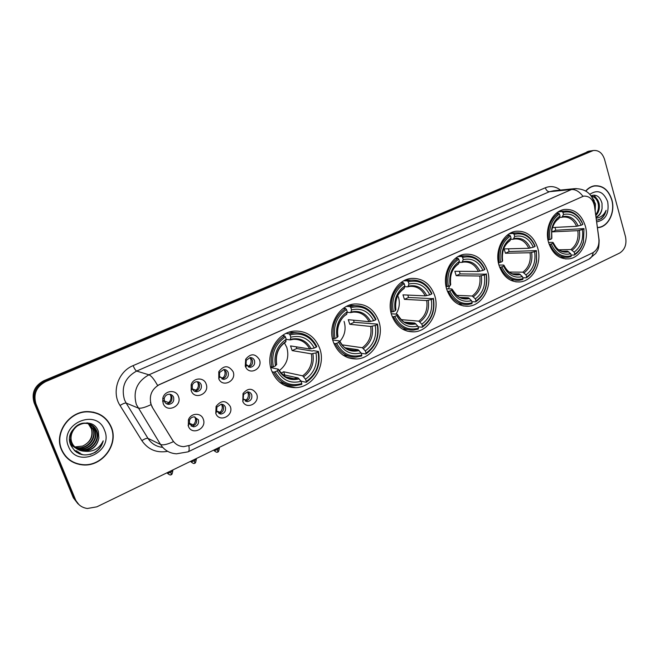 <?xml version="1.0" encoding="UTF-8"?>
<svg xmlns="http://www.w3.org/2000/svg" width="659" height="659" viewBox="0 0 659 659"><rect width="100%" height="100%" fill="white"/><g stroke="black" fill="none" stroke-linecap="round" stroke-linejoin="round"><path stroke-width="0.99" d="M499.094 265.569C503.163 276.854 510.14 282.307 520.033 281.928C533.115 280.923 542.406 262.71 537.653 247.768C533.576 236.095 526.352 230.584 515.989 231.251C503.27 232.66 494.25 250.791 499.094 265.569M333.372 342.054C337.894 353.331 345.621 358.966 356.544 358.957C372.73 358.562 384.823 337.705 378.785 321.09C374.197 309.269 366.083 303.56 354.46 303.988C338.833 305.051 327.243 325.711 333.372 342.054M391.701 315.134C396.075 326.452 403.563 332.029 414.165 331.856C429.19 331.189 440.187 311.312 434.635 295.314C430.212 283.51 422.394 277.876 411.191 278.411C396.644 279.638 386.05 299.367 391.701 315.134M446.851 289.68C451.077 300.998 458.318 306.509 468.565 306.221C482.561 305.356 492.644 286.352 487.52 270.907C483.261 259.16 475.74 253.583 464.957 254.201C451.382 255.535 441.637 274.432 446.851 289.68M548.642 242.701C552.555 253.929 559.277 259.317 568.808 258.872C581.065 257.784 589.673 240.28 585.258 225.798C581.353 214.216 574.417 208.771 564.466 209.463C552.53 210.913 544.136 228.36 548.642 242.701M271.599 370.564C276.245 381.75 284.177 387.443 295.389 387.64C312.893 387.632 326.304 365.663 319.706 348.356C314.961 336.551 306.575 330.785 294.548 331.057C277.703 331.872 264.918 353.578 271.599 370.564M230.271 406.422C234.176 415.771 219.258 423.078 215.79 413.415L216.086 406.414C221.185 400.054 225.913 400.054 230.271 406.422M216.663 411.191L220.773 414.091C224.554 413.358 226.078 411.027 225.362 407.114C224.562 405.236 223.179 404.272 221.193 404.206L216.877 407.114L216.663 411.191M256.648 394.041C260.297 402.88 246.787 410.293 242.809 401.545L243.031 393.522C248.081 387.69 252.628 387.863 256.648 394.041M243.212 398.753L247.306 401.644C250.939 400.894 252.405 398.604 251.705 394.774C250.914 392.888 249.539 391.916 247.57 391.874L243.558 394.469L243.212 398.753M203.252 419.099C207.297 428.647 191.736 436.052 188.334 426.093L188.425 419.808C190.838 412.839 201.094 412.402 203.252 419.099M189.454 423.935L193.589 426.851C197.511 426.126 199.109 423.762 198.367 419.758L194.174 416.842C192.008 416.974 190.451 418.086 189.504 420.187L189.454 423.935M206.102 383.917C210.147 393.555 194.603 400.705 191.209 390.68L191.159 384.732C193.334 377.525 203.903 377.006 206.102 383.917M192.304 388.736C193.153 390.688 194.611 391.685 196.679 391.718C200.451 390.919 201.959 388.579 201.209 384.699C200.361 382.722 198.886 381.726 196.777 381.709C194.636 381.915 193.136 383.077 192.28 385.194L192.304 388.736M233.105 371.66C236.902 380.828 222.66 388.085 218.804 378.851L218.78 371.742C223.805 365.135 228.574 365.111 233.105 371.66M219.488 376.413L223.821 379.386C227.462 378.579 228.912 376.273 228.171 372.475C227.33 370.49 225.872 369.501 223.788 369.501L219.612 372.524L219.488 376.413M259.448 359.699C263.007 368.373 250.107 375.712 245.823 367.368L245.263 366.14L245.692 359.246C250.692 353.191 255.28 353.348 259.448 359.699M246.013 364.394L250.305 367.351C253.814 366.536 255.206 364.27 254.489 360.547C253.657 358.554 252.208 357.565 250.148 357.582L246.268 360.275L246.013 364.394M178.432 396.471C182.592 406.199 166.653 413.539 163.16 403.407L162.789 398.53C164.116 390.449 176.011 388.958 178.432 396.471M164.445 401.364C165.294 403.3 166.76 404.296 168.852 404.362C172.773 403.58 174.347 401.199 173.572 397.229C172.716 395.268 171.225 394.263 169.108 394.222C166.57 394.486 164.948 395.894 164.223 398.456L164.445 401.364M221.556 404.214L223.36 406.463C224.076 410.359 222.553 412.674 218.796 413.407L220.773 414.091M247.718 391.874L249.604 394.189C250.305 397.995 248.847 400.277 245.222 401.026L247.306 401.644M194.776 416.875L196.464 419.042C197.206 423.029 195.616 425.376 191.711 426.093L191.069 426.044M197.222 381.709L199.298 384.139C200.048 388.011 198.54 390.334 194.784 391.125L194.29 391.116M223.994 369.493L226.161 371.981C226.894 375.77 225.444 378.06 221.828 378.859L223.821 379.386M250.156 357.582L252.381 360.119C253.097 363.817 251.705 366.075 248.212 366.89L250.305 367.351M169.808 394.255L171.768 396.603C172.534 400.557 170.969 402.921 167.065 403.703L166.307 403.654M163.02 401.438L162.674 400.721M152.353 407.081L151.199 404.741C148.761 395.804 151.603 389.032 159.725 384.411L583.635 196.11C589.443 195.855 593.092 199.347 594.591 206.58L598.874 238.953C599.369 245.469 597.301 250.099 592.672 252.825L190.336 445.212L183.713 446.654C178.935 446.415 175.236 444.273 172.609 440.228L152.105 406.982L150.409 402.534M61.444 449.735C65.62 458.829 72.754 463.895 82.828 464.916C102.269 466.893 118.982 444.355 111.305 427.098C106.898 417.271 99.147 412.106 88.042 411.587C69.384 410.837 53.766 432.922 61.444 449.735M69.426 460.023L74.335 462.56M597.474 227.701L598.52 227.602C608.545 226.548 615.481 212 611.881 199.842C608.57 189.85 602.721 185.171 594.336 185.805C591.065 186.406 588.19 188.128 585.711 190.986M188.869 445.822C189.446 449.273 189.182 451.283 188.079 451.835L176.538 453.812C169.676 453.384 164.338 450.278 160.541 444.471L136.372 404.56C132.764 391.446 136.948 381.536 148.918 374.814C151.232 375.712 154.124 379.254 157.583 385.441L583.635 196.11M151.002 404.684L150.993 404.659C144.7 407.633 140.392 408.737 138.077 407.987L126.141 403.069L147.962 438.35C151.463 443.713 156.381 446.72 162.707 447.362M598.52 227.602L597.466 227.652M591.741 150.754L44.754 381.166C35.429 386.199 32.192 393.604 35.059 403.374L74.385 498.674L78.989 504.679L74.385 498.674L35.059 403.374C32.192 393.604 35.429 386.199 44.754 381.166L591.741 150.754M82.614 464.768L79.665 464.513M167.65 451.324C156.735 453.227 148.143 449.669 141.874 440.649C144.683 438.828 146.718 438.062 147.962 438.35L160.541 444.471C162.946 445.426 167.246 444.487 173.457 441.654L152.105 406.982M604.567 159.437C602.4 152.979 598.644 150.005 593.298 150.524L45.71 381.602C36.352 386.66 33.107 394.09 35.981 403.893L75.439 499.547C77.746 504.662 81.716 507.644 87.35 508.493L96.848 506.837L619.617 253.064C624.954 249.654 626.915 244.192 625.49 236.672L604.567 159.437M595.176 185.912L594.031 185.863M103.216 416.883L98.685 413.868M589.401 151.092L43.807 380.729C34.507 385.746 31.286 393.118 34.144 402.847L73.347 497.809L77.935 503.789M98.578 414.124L93.364 412.13M111.05 427.213C106.692 417.493 99.023 412.377 88.034 411.867C69.566 411.117 54.112 432.971 61.707 449.611C65.842 458.623 72.902 463.631 82.877 464.644C102.12 466.588 118.653 444.29 111.05 427.213M88.512 423.729L91.576 428.218C93.677 436.233 90.703 442.181 82.672 446.061C90.118 442.428 93.051 436.728 91.477 428.96L88.273 423.663M82.672 446.061L74.607 446.975L78.569 447.931L74.772 447.14M87.812 422.946L93.298 429.157C96.98 437.716 88.52 448.903 78.569 447.931M74.533 447.049L73.833 446.761M73.61 446.654L72.951 446.316M72.737 446.201L70.554 444.636M89.229 423.926L92.87 428.918C96.543 437.469 88.092 448.639 78.157 447.667M74.36 446.876L73.651 446.596M73.429 446.497L72.762 446.168M72.548 446.052L70.595 444.751M86.98 422.856C90.884 424.05 93.57 426.464 95.044 430.105C98.743 438.713 90.234 449.965 80.233 448.993L75.488 447.823M75.258 447.716L74.591 447.379M74.376 447.255L70.192 443.458M87.425 422.897C90.901 424.231 93.29 426.554 94.599 429.866C98.298 438.466 89.805 449.702 79.813 448.73L75.299 447.659M75.068 447.56L74.401 447.23M74.179 447.115L70.315 443.894M84.022 451.176C92.326 450.542 97.277 446.135 98.875 437.963L98.397 431.629C92.655 413.424 62.984 427.221 70.612 444.8C76.123 454.957 84.36 457.453 95.333 452.305C99.427 449.422 102.054 445.599 103.208 440.846C99.287 448.812 92.886 452.255 84.022 451.176L83.619 451.16C78.248 450.624 74.418 447.947 72.128 443.136C68.058 434.363 75.892 422.921 85.439 423.333C90.86 423.613 94.641 426.184 96.799 431.068C100.522 439.726 91.963 451.044 81.914 450.072L76.246 448.449M76.032 448.326L70.48 442.09L69.665 439.355M98.875 437.963C97.054 446.234 91.823 450.542 83.191 450.888C77.828 450.352 73.997 447.683 71.716 442.873C67.655 434.116 75.472 422.691 85.011 423.103C90.423 423.375 94.204 425.953 96.362 430.821C100.069 439.471 91.527 450.772 81.485 449.8L76.057 448.301M75.834 448.178L69.739 440.937M68.511 446.522C77.037 469.348 114.328 451.893 104.493 430.187C96.626 407.419 58.494 424.198 68.511 446.522M65.365 456.201L69.615 459.809M103.208 440.846C101.362 447.535 97.013 452.082 90.151 454.488M79.665 453.96L81.881 454.15L79.179 453.763M76.971 452.609L80.192 453.046L76.749 452.469M75.497 451.572L78.734 452.09L75.34 451.448M74.418 450.632L77.087 451.011L74.302 450.517M593.734 186.085L592.902 186.143M597.449 227.487L598.512 227.388C608.422 226.342 615.292 211.951 611.725 199.916C608.446 190.023 602.664 185.393 594.369 186.027C591.148 186.604 588.322 188.293 585.884 191.085M592.663 198.54L595.439 203.87L595.209 210.559M593.965 202.099L594.805 207.552M591.362 196.291C595.168 196.242 597.754 198.672 599.13 203.582C599.937 208.326 598.85 212.313 595.868 215.542M591.403 196.357C594.764 196.835 597.029 199.265 598.207 203.656C598.965 207.824 598.15 211.506 595.752 214.71M596.107 217.33C599.468 215.897 601.453 212.923 602.062 208.392C601.305 212.618 599.311 215.518 596.074 217.116M596.494 220.295L601.115 218.788C603.644 216.844 605.3 214.035 606.082 210.369C603.974 215.065 600.687 217.651 596.206 218.129M602.062 208.392L602.005 203.285C599.97 196.53 596.296 194.018 590.991 195.764M596.708 221.877C605.687 220.073 609.353 213.368 607.697 201.745C603.595 191.645 597.631 189.174 589.813 194.331M606.082 210.369C604.838 215.122 602.293 218.327 598.446 219.991M593.973 195.089L597.919 200.311M591.428 196.366L594.294 200.748M279.177 370.688C286.871 364.748 289.416 356.989 286.805 347.417L284.433 342.837M296.262 346.823L296.739 348.52L312.168 351.033L313.462 350.662L318.462 351.469L318.033 351.955C320.225 364.485 316.312 374.312 306.303 381.437L305.521 379.189C314.343 372.796 317.827 364.04 315.974 352.911L311.402 353.842L292.176 350.604L290.528 345.909L309.705 348.973L314.285 348.026C308.972 338.421 301.138 334.813 290.8 337.194L289.993 334.896C301.657 332.12 310.447 336.181 316.353 347.079L316.773 346.593C311.938 337.062 304.425 332.466 294.243 332.811L289.194 333.841L289.993 334.896M281.014 373.175L283.667 371.767L302.629 375.836L305.521 379.189M275.108 371.824L273.74 372.162C278.444 381.149 285.536 385.672 295.026 385.713L301.698 384.444L301.814 383.571C290.232 386.685 281.335 382.772 275.108 371.824L277.25 370.836C282.818 380.474 290.743 383.966 301.015 381.314L298.132 377.953L282.299 374.46M270.709 367.574L278.246 369.172L277.25 370.836M306.303 381.437L306.188 382.311L301.287 381.207L300.034 379.988M296.492 332.729L289.029 332.21M279.68 382.245L286.846 384.428M286.064 333.413L289.194 333.841M306.188 382.311C316.699 374.872 320.785 364.592 318.462 351.469M273.74 372.162L272.076 371.791M316.353 347.079L314.285 348.026M315.974 352.911L318.033 351.955M301.015 381.314L301.814 383.571M290.8 337.194L290.174 339.92L286.212 339.36M297.209 379.353L294.161 378.67M270.561 366.906L273.345 366.865C271.071 354.007 275.1 344.031 285.421 336.955L284.614 335.892C273.765 343.281 269.547 353.718 271.969 367.203M284.614 335.892L282.382 335.571M285.421 336.955L286.228 339.253C277.151 345.613 273.567 354.484 275.487 365.885L273.345 366.865M285.471 341.98L286.228 339.253M275.487 365.885L276.648 364.287M284.82 375.012L283.667 371.767M292.176 350.604L296.739 348.52M339.805 341.469C344.83 335.645 346.263 328.956 344.089 321.419M353.545 320.192L354.138 322.309L377.533 324.129L377.203 324.574C379.23 336.79 375.515 346.304 366.058 353.109L365.317 350.901C373.661 344.805 376.973 336.329 375.259 325.472L370.671 326.444L349.814 324.286L348.265 319.689L369.089 321.674L373.678 320.694C368.686 311.287 361.313 307.671 351.56 309.854L350.81 307.605C361.807 305.051 370.078 309.12 375.622 319.804L375.959 319.368C371.272 309.788 363.999 305.241 354.138 305.71L349.987 306.592L350.81 307.605M342.037 344.838L362.335 347.73L365.317 350.901M336.675 343.331L335.316 343.668C339.896 352.763 346.823 357.244 356.082 357.112L361.634 356L361.807 355.119C350.885 357.994 342.507 354.064 336.675 343.331L338.693 342.4C343.916 351.84 351.371 355.349 361.066 352.911L358.092 349.731L345.374 347.861M332.762 340.011L339.369 340.909L338.693 342.4M354.962 305.644L348.85 305.356M343.117 355.193L349.138 356.297M346.618 306.353L349.987 306.592M366.058 353.109L365.877 353.982C375.803 346.889 379.691 336.938 377.533 324.129M365.877 353.982L361.19 353.265M335.316 343.668L333.899 343.463M375.622 319.804L373.678 320.694M375.259 325.472L377.203 324.574M361.066 352.911L361.807 355.119M351.56 309.854L350.703 312.613L347.153 312.341M332.441 338.66L335.027 338.479C332.919 325.941 336.741 316.295 346.486 309.549L345.67 308.527C335.423 315.579 331.419 325.67 333.66 338.825M345.67 308.527L343.364 308.354M346.486 309.549L347.244 311.798C338.668 317.86 335.274 326.444 337.046 337.556L335.027 338.479M337.046 337.556L338.009 336.395C335.851 325.513 342.408 316.353 346.601 314.467L347.244 311.798M349.814 324.286L354.138 322.309M395.977 314.129C399.379 308.766 400.178 302.983 398.374 296.772M407.855 295.075L408.514 297.481L433.128 298.684C435.006 310.611 431.472 319.829 422.526 326.329L421.834 324.17C429.726 318.338 432.881 310.134 431.291 299.54L426.702 300.537L404.42 299.351L402.97 294.853L425.22 295.875L429.808 294.861C425.121 285.635 418.168 282.019 408.951 284.021L408.25 281.83C418.646 279.482 426.447 283.543 431.653 294.021L431.909 293.626C427.386 284.037 420.368 279.531 410.845 280.108L407.419 280.858L408.25 281.83M401.1 319.623L418.77 321.164L421.834 324.17M394.815 316.419L393.464 316.765C397.904 325.917 404.626 330.357 413.63 330.085L418.276 329.113L418.506 328.231C408.185 330.884 400.285 326.946 394.815 316.419L396.718 315.537C401.619 324.805 408.654 328.314 417.814 326.073L414.758 323.05L404.535 322.127M391.289 313.766L397.097 314.219L397.459 314.491L396.718 315.537M410.425 280.1L405.582 279.951M402.484 329.105L407.517 329.541M403.868 280.775L407.419 280.858M422.526 326.329L422.287 327.21C431.686 320.431 435.385 310.784 433.383 298.288M422.287 327.21L418.045 326.798M393.464 316.765L392.245 316.658M431.653 294.021L429.808 294.861M431.291 299.54L433.128 298.684M417.814 326.073L418.506 328.231M408.951 284.021L407.888 286.805L404.675 286.723M390.853 311.946L393.266 311.682C391.314 299.45 394.947 290.108 404.165 283.658L403.333 282.686C393.637 289.416 389.831 299.194 391.916 312.028M403.333 282.686L401.002 282.629M404.165 283.658L404.873 285.858C396.767 291.649 393.53 299.969 395.178 310.801L393.266 311.682M395.911 309.788C394.741 300.265 397.451 293.181 404.058 288.535L404.873 285.858M395.178 310.801L395.82 309.557M404.42 299.351L408.514 297.481M448.441 288.864L449.809 285.66M450.459 283.09L450.616 276.665M459.414 271.319L460.106 273.922L486.078 274.177C487.825 285.825 484.456 294.762 475.971 300.982L475.32 298.865C482.808 293.288 485.815 285.331 484.34 274.984L479.76 276.006L456.217 275.693L454.85 271.294L478.368 271.45L482.948 270.412C478.533 261.359 471.968 257.751 463.252 259.588L462.593 257.438C472.429 255.28 479.793 259.333 484.694 269.605L484.876 269.259C480.526 259.687 473.763 255.231 464.595 255.873L461.745 256.516L462.593 257.438M456.72 295.347L472.198 296.015L475.32 298.865M449.792 290.973L448.458 291.311C452.749 300.488 459.257 304.886 467.964 304.516L471.885 303.667L472.165 302.786C462.396 305.232 454.941 301.295 449.792 290.973L451.596 290.133C456.209 299.227 462.849 302.736 471.514 300.669L468.392 297.802L460.155 297.423M446.596 288.799L451.72 288.971L452.148 289.219L451.596 290.133M462.643 255.906L459.389 255.89M458.211 304.12L462.008 304.186M458.079 256.573L461.745 256.516M475.971 300.982L475.683 301.863C484.604 295.372 488.13 286.031 486.26 273.823M475.683 301.863L471.819 301.665M448.458 291.311L447.403 291.278M484.694 269.605L482.948 270.412M484.34 274.984L486.078 274.177M471.514 300.669L472.165 302.786M463.252 259.588L462 262.389L459.068 262.422M446.077 286.649L448.342 286.336C446.538 274.391 449.998 265.338 458.722 259.176L457.881 258.246C448.697 264.679 445.072 274.16 447.008 286.681M457.881 258.246L455.542 258.279M458.722 259.176L459.389 261.326C451.703 266.87 448.631 274.927 450.155 285.504L448.342 286.336M450.155 285.504L450.698 284.622C449.636 275.256 452.206 268.386 458.425 264.004L459.389 261.326M456.217 275.693L460.106 273.922M498.583 263.625L498.888 262.677M508.41 248.805L509.119 251.54L536.401 250.618L536.475 260.824C535.19 268.048 531.912 273.419 526.64 276.953L526.03 274.885C533.139 269.539 536.006 261.812 534.63 251.705L530.067 252.751L505.428 253.229L504.143 248.913L528.757 248.286L533.329 247.224C529.169 238.344 522.958 234.744 514.695 236.433L514.078 234.332C523.403 232.347 530.363 236.392 534.984 246.466L535.1 246.153C530.923 236.622 524.424 232.207 515.593 232.899L513.221 233.443L514.078 234.332M509.209 272.068L522.851 272.167L526.03 274.885M501.87 266.862L500.552 267.208C504.687 276.376 510.972 280.734 519.383 280.289L522.702 279.548L523.032 278.658C513.765 280.923 506.713 276.994 501.87 266.862L503.583 266.071C507.924 274.992 514.201 278.502 522.414 276.591L519.243 273.864L512.57 273.798M498.945 265.058L503.468 265.05L503.962 265.272L503.583 266.071M512.471 233.047L510.47 233.072M510.692 280.248L513.13 280.174M509.489 233.624L513.221 233.443M526.64 276.953L526.31 277.834C531.838 274.169 535.273 268.559 536.624 261.005L536.401 250.618M526.31 277.834L522.768 277.785M500.552 267.208L499.637 267.208M534.984 246.466L533.329 247.224M534.63 251.705L536.286 250.939M522.414 276.591L523.032 278.658M514.695 236.433L513.279 239.25L510.601 239.365M503.764 265.692C506.969 271.78 511.491 274.638 517.331 274.251C514.226 274.292 512.249 273.987 511.392 273.345C511.392 273.394 507.249 271.912 503.962 265.272L503.954 265.297C507.792 273.015 513.295 276.096 520.478 274.531M498.385 262.677L500.511 262.323C498.83 250.667 502.133 241.886 510.412 235.98L509.555 235.09C500.848 241.252 497.388 250.445 499.192 262.677M509.555 235.09L507.241 235.189M510.412 235.98L511.038 238.08C503.748 243.393 500.807 251.211 502.232 261.541L500.511 262.323M502.232 261.541L502.603 260.775C501.639 251.565 504.086 244.901 509.942 240.757L511.038 238.08M510.321 240.206C504.011 244.917 501.441 251.771 502.603 260.775L502.57 260.618M505.428 253.229L509.119 251.54M555.026 227.421L555.751 230.246L584.014 228.591L583.413 241.705C581.773 247.265 578.882 251.408 574.73 254.143L574.162 252.117C580.917 246.985 583.66 239.481 582.383 229.604L577.828 230.666L552.234 231.853L551.871 230.172M558.84 249.802L570.933 249.53L574.162 252.117M551.27 243.995L549.96 244.341C553.947 253.484 560.002 257.801 568.116 257.298L570.941 256.656L571.304 255.766C562.514 257.858 555.834 253.937 551.27 243.995L552.901 243.245C556.987 252.002 562.934 255.503 570.727 253.74L567.506 251.145L562.086 251.252M548.576 242.479L552.571 242.347L553.123 242.545L552.901 243.245M560.018 211.391L559.013 211.407M560.249 257.48L564.92 257.339M581.732 222.19L582.795 224.208L581.716 221.729C577.465 213.87 571.575 210.328 564.055 211.094L562.061 211.555L562.926 212.412C570.851 210.616 577.119 213.878 581.732 222.19L581.716 221.729M558.305 211.827L562.061 211.555M574.73 254.143L574.368 255.025C578.717 252.191 581.757 247.858 583.47 242.042L584.014 228.591M574.368 255.025L571.114 255.082M549.96 244.341L549.178 244.365M582.729 224.497L581.156 225.213C577.235 216.498 571.353 212.915 563.511 214.463L562.926 212.412M582.383 229.604L583.956 228.871M570.727 253.74L571.304 255.766M563.511 214.463L561.938 217.297L559.491 217.462M552.522 227.544L576.6 226.292L581.156 225.213M562.629 251.376L565.933 251.466C557.621 251.491 556.493 248.097 553.123 242.545L553.123 242.553C556.74 250.123 561.962 253.196 568.775 251.763M547.983 239.925L549.993 239.555C548.428 228.162 551.583 219.636 559.45 213.969L558.585 213.121C550.306 219.027 547.011 227.956 548.683 239.901M558.585 213.121L556.311 213.277M559.45 213.969L560.035 216.028C555.702 218.887 552.901 223.335 551.641 229.373L551.624 238.805L549.993 239.555M559.227 218.154C555.455 220.724 553.016 224.661 551.913 229.95C553.156 224.604 555.463 220.856 558.824 218.706L560.035 216.028M551.624 238.805L551.838 238.014M552.234 231.853L555.751 230.246M164.33 401.018L168.671 402.6C170.846 400.573 171.488 398.176 170.623 395.408L170.187 394.502M168.671 402.6L169.075 403.217M192.412 389.008L196.085 390.136C198.202 388.143 198.845 385.779 197.997 383.044L197.346 381.783M196.085 390.136L196.489 390.746M219.851 377.195L222.841 377.969C224.908 376.009 225.535 373.678 224.719 370.968L223.92 369.493M222.841 377.969L223.244 378.563M246.647 365.588L248.962 366.099C250.98 364.172 251.598 361.865 250.799 359.18L249.934 357.598M248.962 366.099L249.366 366.659M189.248 423.243L193.276 424.841C195.393 422.814 196.036 420.442 195.188 417.732L194.792 416.892M188.631 425.533L188.087 425.31M193.276 424.841L193.779 425.623M216.622 411.084L220.057 412.262C222.124 410.277 222.75 407.937 221.935 405.244L221.424 404.206M220.057 412.262L220.567 413.028M243.377 399.148L246.202 399.98C248.229 398.028 248.838 395.721 248.039 393.052L247.454 391.883M246.202 399.98L246.713 400.721M545.339 187.766C546.237 190.311 547.596 191.629 549.4 191.711L136.635 371.058C125.029 377.533 120.976 387.097 124.477 399.749L126.141 403.069C124.93 402.871 122.895 403.679 120.037 405.491C111.256 392.253 118.109 371.577 133.134 365.613L545.339 187.766C550.644 185.657 555.677 186.431 560.447 190.08M553.626 190.764L549.4 191.711L571.501 189.512L576.114 188.532M582.894 196.234C579.343 191.538 575.546 189.298 571.501 189.512L148.918 374.814L136.635 371.058C135.565 370.465 134.395 368.653 133.134 365.613M593.207 252.545C592.622 255.849 591.164 258.073 588.833 259.218L188.079 451.835M598.998 240.337L599.08 239.835M141.874 440.649L120.037 405.491M591.749 151.002L587.07 151.685M45.71 381.602L43.807 380.729M35.981 403.893L34.144 402.847M75.439 499.547L73.347 497.809M287.876 386.652L289.037 386.1M348.66 357.928L349.072 357.73M302.629 375.836C309.895 370.44 312.819 363.109 311.402 353.842M281.286 373.464C284.82 377.063 289.037 378.801 293.922 378.686L298.132 377.953M311.188 348.8C306.46 340.489 299.59 337.326 290.57 339.311M303.692 376.734C311.345 371.083 314.409 363.397 312.877 353.677M278.353 369.65C283.271 377.978 290.224 381.05 299.194 378.851M309.705 348.973C306.048 342.301 300.586 339.088 293.337 339.319L290.248 339.904M286.006 341.37C278.156 346.996 275.017 354.773 276.591 364.707M362.335 347.73C369.205 342.573 371.981 335.472 370.671 326.444M344.954 347.573C347.919 349.624 351.156 350.555 354.657 350.357L358.092 349.731M370.597 321.477C366.165 313.33 359.69 310.167 351.181 311.979M363.455 348.562C370.688 343.166 373.595 335.728 372.187 326.246M339.583 341.321C344.196 349.492 350.736 352.573 359.204 350.563M369.089 321.674C365.539 314.961 360.242 311.773 353.208 312.111L350.901 312.523M346.873 313.915C339.467 319.286 336.485 326.806 337.943 336.494M418.77 321.164C425.277 316.229 427.922 309.351 426.702 300.537M404.593 322.16L411.941 323.585L414.758 323.05M426.76 295.652C422.592 287.662 416.488 284.49 408.448 286.154M419.931 321.93C426.785 316.773 429.553 309.573 428.243 300.315M397.418 314.574C401.751 322.589 407.913 325.67 415.92 323.824M425.22 295.875C421.793 289.144 416.677 285.981 409.873 286.401L408.094 286.723M404.379 287.983C397.361 293.115 394.527 300.405 395.878 309.854M472.198 296.015C478.368 291.286 480.889 284.614 479.76 276.006M460.509 297.563L466.086 298.255L468.392 297.802M479.925 271.195C476.004 263.361 470.238 260.198 462.634 261.714M473.401 296.731C479.892 291.789 482.536 284.803 481.317 275.767M452.123 289.268C456.201 297.135 462.025 300.216 469.595 298.519M478.368 271.45C475.065 264.72 470.131 261.59 463.565 262.06L462.206 262.315M458.771 263.452C452.132 268.361 449.43 275.429 450.682 284.647M522.851 272.167C528.707 267.636 531.113 261.162 530.067 252.751M514.317 274.218L519.243 273.864M530.338 248.015C526.64 240.321 521.187 237.174 513.979 238.558M524.086 272.834C530.248 268.098 532.769 261.318 531.64 252.488M528.757 248.286C525.577 241.581 520.832 238.476 514.514 238.986L513.485 239.184M570.933 249.53C576.501 245.173 578.8 238.887 577.828 230.666M563.527 251.516L567.506 251.145M578.198 226.004C574.706 218.458 569.541 215.32 562.695 216.589M572.201 250.148C578.067 245.601 580.472 239.019 579.426 230.386M576.6 226.292C573.552 219.62 568.989 216.547 562.91 217.083L562.135 217.231M551.641 229.373L551.855 238.121M167.106 473.005C169.437 475.015 170.805 475.501 171.216 474.464L170.887 472.182C168.737 473.113 167.427 473.327 166.933 472.816M172.683 470.287L170.887 472.182M190.673 461.522C192.98 463.541 194.339 464.035 194.751 462.997L194.479 460.715C192.379 461.629 191.061 461.844 190.525 461.366M196.201 458.895L194.479 460.715M213.763 450.286C216.037 452.313 217.388 452.807 217.799 451.769L217.585 449.487C215.518 450.385 214.2 450.608 213.623 450.146M219.233 447.741L217.585 449.487M515.709 281.838L520.033 281.928M347.351 357.45L356.544 358.957M407.097 331.115L414.165 331.856M463.071 305.9L468.565 306.221M565.356 258.913L568.808 258.872M283.321 384.724L295.389 387.64M216.704 411.298L215.79 413.415M243.426 399.255L242.809 401.545M219.628 376.767L218.804 378.851M246.351 365.119L245.823 367.368M191.711 426.093L193.589 426.851M194.784 391.125L196.679 391.718M167.065 403.703L168.852 404.362M164.173 400.367L162.707 401.735M164.223 398.456L162.789 398.53M246.268 360.275L245.692 359.246M219.612 372.524L218.78 371.742M192.247 388.571L191.11 390.4M192.28 385.194L191.159 384.732M189.314 423.506L188.095 425.368M189.504 420.187L188.425 419.808M243.558 394.469L243.031 393.522M216.877 407.114L216.086 406.414M553.758 190.748L574.17 188.696C584.484 188.383 591.082 192.823 593.94 202.016L599.13 240.222C599.015 250.98 597.268 250.222 595.777 253.418L588.833 259.218M593.298 150.524L588.611 151.208M287.398 386.503L288.51 385.976M87.49 411.595L88.034 411.867M79.813 448.73L80.233 448.993M81.494 449.8L81.914 450.072M83.191 450.888L83.619 451.16M85.011 423.103L85.439 423.333M592.754 186.184L594.369 186.027M285.734 376.849L293.922 378.686C288.906 379.741 283.757 376.668 278.477 369.46M289.416 332.169L294.243 332.811M276.706 364.559C275.281 354.674 278.304 347.128 285.775 341.914M348.438 349.427L354.657 350.357C343.397 349.517 343.438 346.148 339.665 341.197M348.883 305.348L354.138 305.71M353.208 312.111L350.786 312.588M407.18 323.149L411.941 323.585C408.629 323.585 406.339 323.19 405.079 322.399C403.497 322.3 400.96 319.664 397.459 314.491M405.474 279.993L410.845 280.108M409.873 286.401L407.979 286.78M462.379 298.082L466.086 298.255C463.178 298.313 461.176 298.025 460.073 297.39C458.615 297.555 455.97 294.837 452.148 289.219M459.232 255.964L464.595 255.873M463.565 262.06L462.099 262.364M510.321 233.154L515.593 232.899M514.514 238.986L513.377 239.225M558.906 211.465L564.055 211.094M562.91 217.083L562.045 217.264M171.216 474.464C171.744 475.114 172.279 473.854 172.831 470.674L172.592 470.065M194.751 462.997C195.262 463.648 195.789 462.404 196.341 459.274L196.102 458.656M217.799 451.769C218.294 452.42 218.821 451.193 219.365 448.104L219.134 447.477"/></g></svg>
